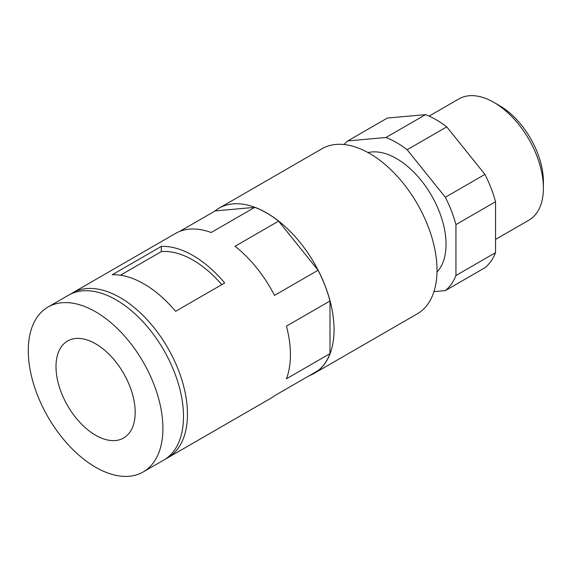 <?xml version="1.0" encoding="UTF-8"?>
<svg xmlns="http://www.w3.org/2000/svg" width="572" height="572" viewBox="0 0 572 572"><rect width="100%" height="100%" fill="white"/><g stroke="black" fill="none" stroke-linecap="round" stroke-linejoin="round"><path stroke-width="0.86" d="M165.723 458.851A95.202 54.962 -120 0 0 167.746 457.779L270.706 398.341A95.202 54.962 -120 0 0 274.517 395.752L318.075 370.606A95.202 54.962 -120 0 0 330.001 353.639L286.443 378.786A95.202 54.962 -120 0 0 286.443 326.133L330.001 300.986A95.202 54.962 -120 0 0 318.075 270.249L274.517 295.395A95.202 54.962 -120 0 0 235.028 246.275L278.585 221.128A95.202 54.962 -120 0 0 254.733 207.357L211.175 232.504A95.202 54.962 -120 0 0 175.504 233.44L72.544 292.885A95.202 54.962 -120 0 0 70.606 294.101M161.325 246.389A95.202 54.962 -120 0 1 224.689 282.968L175.583 311.318A95.202 54.962 -120 0 0 112.226 274.739L161.325 246.389L161.325 251.616L120.456 275.211M167.746 457.779A95.202 54.962 -120 0 0 167.746 347.847A95.202 54.962 -120 0 0 72.544 292.885M254.733 207.357L215.251 210.882L179.644 231.431M221.75 284.663A89.604 51.73 -120 0 0 161.325 251.616M135.192 412.369A55.999 32.332 -120 0 0 110.746 356.013A55.999 32.332 -120 0 0 67.596 341.005A55.999 32.332 -120 0 0 67.596 405.67A55.999 32.332 -120 0 0 123.595 438.009A55.999 32.332 -120 0 0 135.192 412.369M495.545 239.432L528.9 220.17A69.999 40.419 -120 0 0 543.4 188.124L543.4 181.66A62.083 35.843 -120 0 0 499.499 105.627L493.901 102.388A69.999 40.419 -120 0 0 458.901 98.92L429.107 116.123M543.4 188.124A69.999 40.419 -120 0 0 493.901 102.388M436.994 272.05A69.999 40.419 -120 0 0 431.545 195.545A69.999 40.419 -120 0 0 368.018 152.574M446.746 126.884L407.15 149.75A89.604 51.73 -120 0 0 385.943 137.502L347.755 140.912L387.351 118.054L425.539 114.643A89.604 51.73 -120 0 1 446.746 126.884L484.934 174.396A89.604 51.73 -120 0 1 495.545 201.73L495.545 252.645A89.604 51.73 -120 0 1 484.934 267.732L445.338 290.597L433.962 291.613M445.338 290.597A89.604 51.73 -120 0 0 455.941 275.504L455.941 224.589A89.604 51.73 -120 0 0 445.338 197.254L407.15 149.75M347.755 140.912A89.604 51.73 -120 0 0 344.008 144.53M309.495 375.561A95.317 55.026 -120 0 0 314.314 373.287L417.274 313.842A95.317 55.026 -120 0 0 417.274 203.789A95.317 55.026 -120 0 0 321.957 148.756L219.005 208.201A95.317 55.026 -120 0 0 214.629 211.24M314.314 373.287A95.317 55.026 -120 0 0 314.321 263.227A95.317 55.026 -120 0 0 219.005 208.201M330.001 353.639L330.001 300.986M318.075 270.249L278.585 221.128M143.193 471.957L163.785 460.067A95.202 54.962 -120 0 0 163.785 350.135A95.202 54.962 -120 0 0 68.583 295.173L47.991 307.057A95.202 54.962 -120 0 0 33.398 383.347A95.202 54.962 -120 0 0 95.595 467.238A95.202 54.962 -120 0 0 143.193 471.957A95.202 54.962 -120 0 0 143.193 362.026A95.202 54.962 -120 0 0 47.991 307.057M495.545 201.73L455.941 224.589M495.545 252.645L455.941 275.504M484.934 174.396L445.338 197.254M425.539 114.643L385.943 137.502"/></g></svg>
